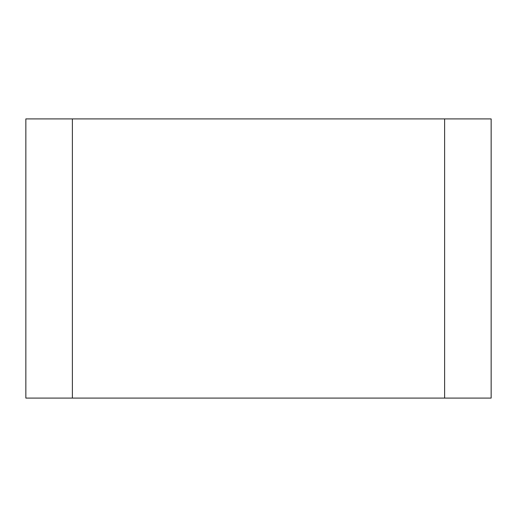 <?xml version="1.0" encoding="UTF-8"?>
<svg xmlns="http://www.w3.org/2000/svg" width="517" height="517" viewBox="0 0 517 517"><rect width="100%" height="100%" fill="white"/><g stroke="black" fill="none" stroke-linecap="round" stroke-linejoin="round"><path stroke-width="0.78" d="M491.15 118.91L491.15 398.09L491.15 118.91L444.62 118.91L444.62 398.09L491.15 398.09L444.62 398.09L444.62 118.91L72.38 118.91L72.38 398.09L444.62 398.09L72.38 398.09L72.38 118.91L25.85 118.91L25.85 398.09L72.38 398.09L25.85 398.09L25.85 118.91L491.15 118.91"/></g></svg>
